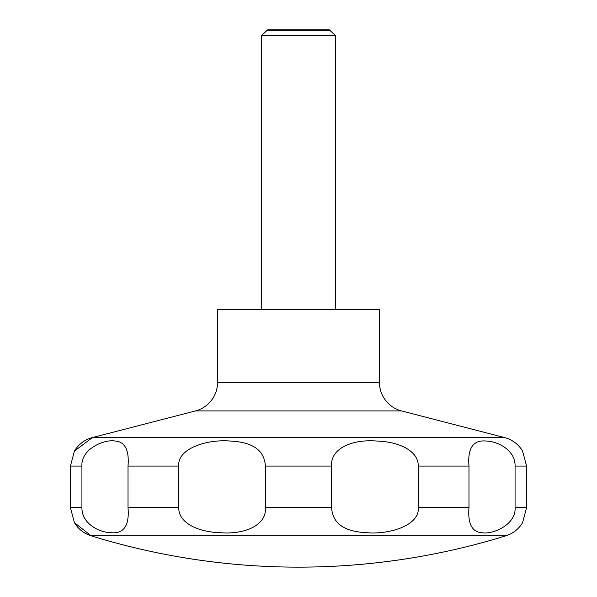 <?xml version="1.0" encoding="UTF-8"?>
<svg xmlns="http://www.w3.org/2000/svg" width="597" height="597" viewBox="0 0 597 597"><rect width="100%" height="100%" fill="white"/><g stroke="black" fill="none" stroke-linecap="round" stroke-linejoin="round"><path stroke-width="0.9" d="M74.416 522.629L91.072 535.793A701.803 701.803 0 0 0 505.928 535.793A29.44 29.44 0 0 0 522.494 522.785A29.44 29.44 0 0 0 522.584 522.621L526.576 507.666L526.576 466.078L522.584 451.123A29.44 29.44 0 0 0 522.487 450.951A29.44 29.44 0 0 0 504.599 437.571L401.535 410.93L195.465 410.93L92.401 437.571A29.44 29.44 0 0 0 74.416 451.123L70.424 466.078L70.424 507.666L74.416 522.621A29.44 29.44 0 0 0 91.072 535.793L505.928 535.793M195.465 410.93A29.44 29.44 0 0 0 217.539 382.423L217.539 309.537L379.461 309.537L379.461 382.423A29.44 29.44 0 0 0 401.535 410.93M335.305 309.537L335.305 35.372L329.328 29.85L267.672 29.85L261.695 35.372L261.695 309.537M330.402 30.477L266.598 30.477M515.069 466.078L515.069 507.666C516.263 524.614 492.779 534.733 481.958 532.733C471.996 532.039 467.667 523.681 468.981 507.666L468.981 466.078C467.473 448.25 473.123 439.899 485.936 441.011C498.264 441.302 515.435 450.466 515.069 466.078L526.576 466.078M418.243 466.078L418.243 507.666C419.9 525.218 389.677 534.912 366.013 532.643C343.976 531.517 332.507 523.196 331.619 507.666L331.619 466.078C330.141 448.526 352.394 438.832 377.528 441.101C399.132 441.802 418.639 450.974 418.243 466.078L468.981 466.078M265.381 466.078L265.381 507.666C266.859 525.218 244.606 534.912 219.472 532.643C197.868 531.942 178.361 522.771 178.757 507.666L178.757 466.078C177.1 448.526 207.323 438.832 230.987 441.101C253.024 442.228 264.493 450.548 265.381 466.078L331.619 466.078M128.019 466.078L128.019 507.666C129.527 525.494 123.877 533.845 111.064 532.733C98.736 532.442 81.565 523.278 81.931 507.666L81.931 466.078C80.737 449.131 104.221 439.011 115.042 441.011C125.004 441.705 129.333 450.063 128.019 466.078L178.757 466.078M335.305 35.372L261.695 35.372M379.461 382.423L217.539 382.423M526.576 507.666L515.069 507.666M468.981 507.666L418.243 507.666M331.619 507.666L265.381 507.666M178.757 507.666L128.019 507.666M81.931 507.666L70.424 507.666M81.931 466.078L70.424 466.078M504.599 437.571L92.401 437.571L74.416 451.123"/></g></svg>

